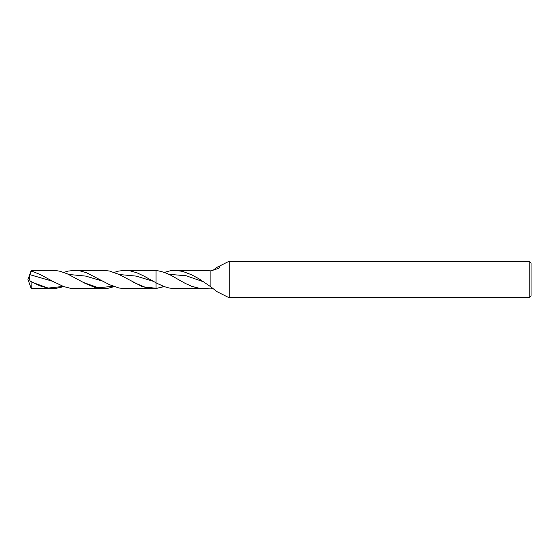 <?xml version="1.0" encoding="UTF-8"?>
<svg xmlns="http://www.w3.org/2000/svg" width="559" height="559" viewBox="0 0 559 559"><rect width="100%" height="100%" fill="white"/><g stroke="black" fill="none" stroke-linecap="round" stroke-linejoin="round"><path stroke-width="0.84" d="M213.258 288.856L210.897 288.13L200.045 288.465L191.744 286.313L185.288 283.42L175.903 278.13C169.272 273.959 162.641 271.408 156.01 270.479L125.006 270.353L129.835 270.766L136.885 272.771L143.915 276.055L157.31 283.511L164.346 286.641L169.035 287.99L173.709 288.612L202.791 288.647M529.219 297.793L529.219 261.207L531.05 263.037L531.05 295.963L529.219 297.793L229.19 297.793L229.19 261.207L216.948 267.363L213.258 270.144M229.19 297.793L216.948 291.637L210.897 286.872L210.897 270.87L218.869 268.278L219.876 267.454L219.904 266.664L217.661 266.971M133.622 282.463L144.816 287.088L156.01 288.227L156.01 270.479L156.01 288.521L153.271 288.647L148.568 288.234L141.525 286.229L118.857 274.364L109.473 271.031L103.75 270.353L74.71 270.353L79.581 270.773L86.631 272.764L109.578 284.713L118.962 288.004L124.685 288.647L153.369 288.647M210.897 286.872L198.927 278.752L191.381 274.7L182.681 271.374L175.093 270.353L202.896 270.353L210.897 270.87M164.213 286.592L156.01 288.521L163.969 286.501M175.093 270.353L170.39 270.752L164.213 272.408M63.782 272.394L68.31 271.073L74.71 270.353M29.941 274.686L52.63 281.275L40.688 274.735L33.631 271.87L31.276 271.22L29.941 274.686C28.949 278.696 29.389 281.016 31.276 281.652L39.982 285.908L49.381 288.444L55.334 288.535L63.782 286.606M31.052 281.568L31.276 288.647L27.95 279.5L31.276 270.353L55.334 270.465L60.044 271.262L67.101 273.728L85.324 283.49L94.723 287.375L103.722 288.647L108.425 288.178L114.141 286.613M114.141 272.387L118.683 271.059L125.006 270.353M52.63 281.275L63.614 286.543L70.651 288.353L103.268 288.647M31.276 271.22L31.276 270.353M191.744 286.313L199.053 288.304M168.706 274.301L186.077 275.748L203.441 281.764M68.68 274.448L85.793 276.104L102.898 281.212M33.079 282.63L48.158 288.081L63.23 286.404M119.144 274.504L136.158 276.097L153.173 281.268M83.347 282.449L98.342 287.724L113.337 286.313M529.219 261.207L229.19 261.207M52.805 288.647L31.276 288.647"/></g></svg>
